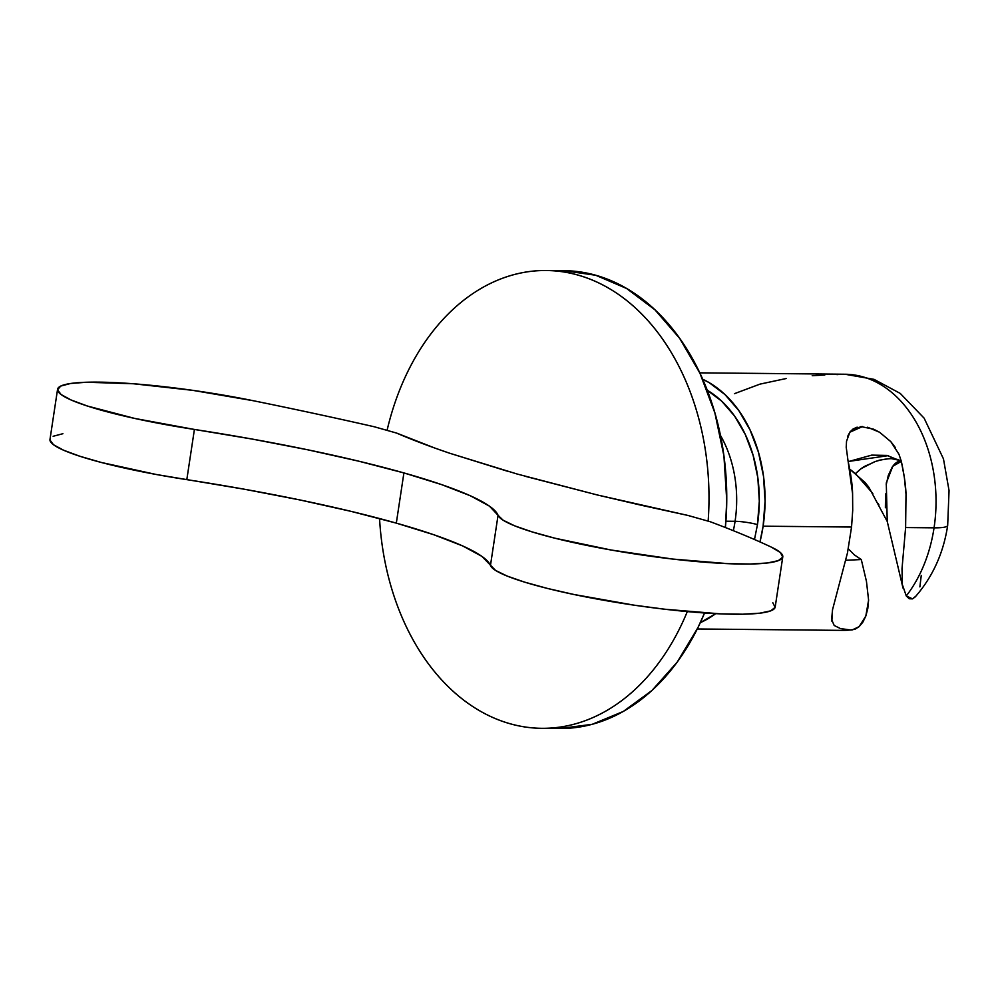 <?xml version="1.0" encoding="UTF-8"?>
<svg xmlns="http://www.w3.org/2000/svg" width="999" height="999" viewBox="0 0 999 999"><rect width="100%" height="100%" fill="white"/><g stroke="black" fill="none" stroke-linecap="round" stroke-linejoin="round"><path stroke-width="1.5" d="M57.567 389.298L49.975 439.498A144.081 19.231 8.6 0 0 186.813 479.645L194.405 429.445L252.198 439.073L307.605 449.775L358.753 461.188L403.908 472.927A320.179 42.745 -171.4 0 1 498.051 515.284L490.459 565.484A320.179 42.745 8.6 0 0 396.316 523.126L403.908 472.927L396.316 523.126A320.179 42.745 8.6 0 0 186.813 479.645L194.405 429.445A144.081 19.231 -171.4 0 1 57.567 389.298A144.081 19.231 -171.4 0 1 253.496 400.761A960.551 128.234 -171.4 0 1 374.263 426.76A960.551 128.234 8.6 0 0 253.496 400.761L192.732 390.347L133.342 383.753L86.413 382.242L70.504 383.504L60.727 386.076L57.542 389.81L61.089 394.53L71.216 400.037L87.437 406.044L134.828 418.456L194.405 429.445A320.179 42.745 -171.4 0 1 403.908 472.927L441.546 484.59L470.367 495.779L489.423 506.131L498.051 515.284L490.459 565.484A144.081 19.231 8.6 0 0 635.302 605.344A144.081 19.231 8.6 0 0 775.187 607.055L782.779 556.855A144.081 19.231 -171.4 0 1 642.894 555.144A144.081 19.231 -171.4 0 1 498.051 515.284L503.146 520.217L514.735 525.861L532.267 531.943L554.907 538.199L611.038 549.999L672.652 559.053L728.221 563.673L750.386 564.01L767.344 562.986L778.296 560.651L782.729 557.117L780.419 552.559L771.478 547.19A144.081 19.231 -171.4 0 1 782.779 556.855M379.558 518.543A228.933 164.96 -89.4 0 0 507.929 723.101A228.933 164.96 -89.4 0 0 687.312 611.575A228.933 164.96 90.6 0 1 541.82 728.333A228.933 164.96 90.6 0 1 379.558 518.543M563.573 270.654L595.716 275.249L626.56 288.461L654.919 309.79L679.695 338.411L699.937 373.226L714.872 412.899L723.925 455.894L726.748 500.574L725.386 527.534A228.933 164.96 -89.4 0 0 563.998 270.667L546.241 270.492A228.933 164.96 90.6 0 1 708.141 521.153A228.933 164.96 -89.4 0 0 577.959 275.087A228.933 164.96 -89.4 0 0 387.075 430.382A228.933 164.96 90.6 0 1 546.241 270.492M915.821 596.178L912.524 598.876L909.202 598.751L906.268 595.941L902.347 584.565L902.01 568.743L905.618 527.559L902.01 568.743L902.347 584.565L906.268 595.941A128.072 92.283 -89.4 0 0 934.053 527.834L905.618 527.559L934.053 527.834A48.027 6.406 8.6 0 0 947.676 525.437A48.027 6.406 -171.4 0 1 934.053 527.834A128.072 92.283 90.6 0 1 906.268 595.941L912.524 598.876L915.234 596.878C932.666 576.923 943.481 553.121 947.676 525.449L949.05 490.584L943.468 458.891L924.125 418.156L900.261 393.431L874.025 379.345L844.979 374.238L699.75 372.839M733.328 530.681A104.058 74.975 -89.4 0 0 735.077 521.291L725.911 521.203L735.077 521.291A16.009 2.135 -171.4 0 1 757.467 524.587L759.315 501.173L757.829 477.747L753.084 455.194L745.242 434.39L734.627 416.121L721.64 401.111L706.768 389.935M846.478 560.252L861.288 559.54L866.458 581.406L861.288 559.54L845.866 560.302M849.774 469.193L865.084 482.517L868.88 487.287L887.249 521.49L886.275 482.992L892.781 466.296L901.335 461.376C904.207 474.725 905.756 485.664 906.006 494.193L904.382 477.609L901.335 461.376C898.238 460.776 895.166 462.724 892.132 467.232L888.298 475.387L886.188 484.865M847.726 436.238L849.949 431.98L853.071 428.983L862.05 426.561L849.762 432.255L862.537 426.573M846.215 447.452L846.54 441.208L849.949 431.98L853.071 428.983L857.142 427.135M852.197 629.944L850.524 629.969L854.932 629.283L859.14 626.648L865.821 616.046L868.593 600.087L866.458 581.406L868.593 600.087L867.794 608.591L865.821 616.046L862.849 622.177L859.14 626.648L852.197 629.944L842.507 630.381A128.072 92.283 -89.4 0 0 850.524 629.969L840.434 628.571L834.177 625.461L831.605 619.517L832.529 609.74L847.464 552.947L851.548 527.047L763.111 526.186L765.072 501.211L763.498 476.223L758.428 452.16L750.074 429.97L738.748 410.489L724.887 394.48L709.028 382.555L702.672 379.22A128.072 92.283 90.6 0 1 763.111 526.186L851.548 527.047L852.709 510.402L852.584 493.693C852.409 485.139 850.898 474.2 848.026 460.864L846.215 447.165L846.54 441.208M735.077 521.291A104.058 74.975 -89.4 0 0 720.416 435.327A104.058 74.975 -89.4 0 1 735.077 521.291A16.009 2.135 8.6 0 1 757.467 524.587L754.482 539.51M836.95 374.65A128.072 92.283 90.6 0 1 846.028 374.263A128.072 92.283 90.6 0 1 934.053 527.834A128.072 92.283 -89.4 0 0 844.979 374.238M867.594 427.235L879.595 432.267L890.821 441.645L898.988 454.32L901.335 461.376L887.174 455.432L871.727 455.119L848.213 461.65M860.901 426.573L873.551 429.17L879.595 432.267L890.821 441.645L895.416 447.639M831.855 621.153L832.529 609.74L847.464 552.947L851.548 527.047L852.709 510.402L852.584 493.693L848.064 460.864M763.111 526.186A128.072 92.283 90.6 0 1 759.964 541.92L763.111 526.186M715.721 613.648A128.072 92.283 90.6 0 1 700.311 622.652L715.721 613.648M861.288 559.54L854.357 554.895L848.126 548.626M840.434 628.571L834.177 625.461M850.524 629.969L844.979 629.42M887.212 521.341L902.996 588.049M885.551 493.893L885.389 507.754M905.618 527.559L906.006 494.193M921.253 575.474L919.879 586.888M786.151 378.534L759.977 384.128L734.427 393.681M824.799 375.012L812.224 375.699M901.335 461.376C896.403 457.704 887.636 457.779 875.049 461.588C865.259 466.708 865.097 464.473 855.494 473.638L861.288 468.556L873.825 462.112M878.958 460.239L890.496 458.454L898.551 460.139M888.211 455.644L848.176 461.501M849.774 469.168L855.569 473.688M878.233 503.583L878.92 504.945M855.494 473.638L872.826 493.506M707.205 390.197A120.067 86.513 90.6 0 1 757.467 524.587M560.014 728.508L592.232 724.3L623.276 711.463L651.96 690.484L677.172 662.162L697.951 627.597L704.57 612.974A228.933 164.96 -89.4 0 1 559.577 728.508L541.82 728.333M641.583 505.319L687.974 515.447L597.427 494.992L641.583 505.319M525.786 476.436L597.427 494.992L517.207 474.038M517.045 473.988L449.488 453.171L508.641 471.59M434.815 448.052L449.488 453.171C429.245 446.291 411.613 439.597 396.578 433.067L434.815 448.052M396.578 433.067L374.263 426.76L396.578 433.067M710.301 521.753A960.551 128.234 -171.4 0 1 771.478 547.19A960.551 128.234 8.6 0 0 710.301 521.753L687.974 515.447L710.301 521.753M62.912 433.703L53.134 436.276M49.95 440.01L53.496 444.73L63.624 450.237L79.845 456.243L101.386 462.487L156.169 474.475L244.605 489.273L300.012 499.975L351.161 511.388L396.316 523.126L433.953 534.79L462.774 545.978L481.83 556.331L495.554 570.417L507.142 576.061L524.675 582.142L547.315 588.399L574 594.505L634.29 605.194L665.059 609.253L720.629 613.873L742.794 614.21L759.752 613.186L770.704 610.851L775.137 607.317L772.826 602.759M842.507 630.381L697.277 628.97"/></g></svg>
